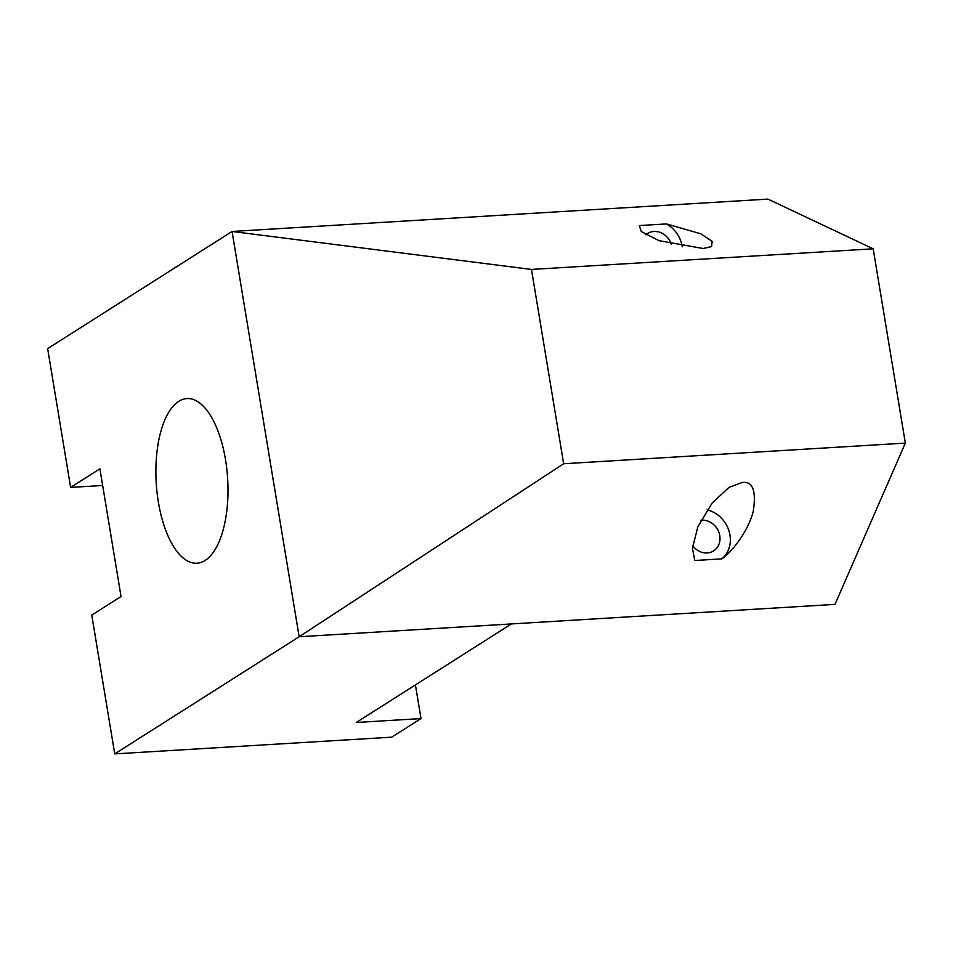 <?xml version="1.0" encoding="UTF-8"?>
<svg xmlns="http://www.w3.org/2000/svg" width="953" height="953" viewBox="0 0 953 953"><rect width="100%" height="100%" fill="white"/><g stroke="black" fill="none" stroke-linecap="round" stroke-linejoin="round"><path stroke-width="1.43" d="M671.377 244.456A16.999 14.891 57.6 0 0 653.972 231.484A16.999 14.891 57.6 0 0 647.575 233.533A16.999 14.891 57.6 0 0 645.896 234.795M694.749 560.507L692.45 548.166L697.834 526.866L712.141 503.053L729.009 487.412L741.958 482.552C752.656 480.872 756.432 490.45 753.263 511.284C747.843 532.334 731.38 552.406 721.862 558.875L694.749 560.507M692.652 545.628A16.999 14.891 57.6 0 0 707.197 552.954A16.999 14.891 57.6 0 0 713.594 550.905A16.999 14.891 57.6 0 0 718.776 531.988A16.999 14.891 57.6 0 0 701.765 520.171A16.999 14.891 57.6 0 0 700.931 520.243M205.109 560.447A82.482 35.773 86.5 0 1 196.914 563.223A82.482 35.773 86.5 0 1 157.066 492.713A82.482 35.773 86.5 0 1 178.771 401.332A82.482 35.773 86.5 0 1 186.967 398.557A82.482 35.773 86.5 0 1 226.814 469.067A82.482 35.773 86.5 0 1 205.109 560.447M114.741 753.894L391.719 737.169L421 718.574L356.279 722.481L511.427 623.929L299.159 636.747L114.741 753.894L91.762 615.102L121.043 596.507L99.898 468.816L70.629 487.412L102.662 485.482M70.629 487.412L47.65 348.619L232.067 231.472L531.488 269.437L873.186 248.804L767.904 199.106L232.067 231.472L299.159 636.747L563.652 463.754L531.488 269.437M666.421 223.919L700.765 233.795L712.117 241.3L711.593 246.553L703.219 248.507L659.011 240.68L641.286 231.555L639.296 225.563L666.421 223.919A28.328 24.814 57.6 0 1 682.241 246.815M421 718.574L415.425 684.909M511.427 623.929L834.995 604.381L905.35 443.109L563.652 463.754M905.35 443.109L873.186 248.804M721.862 558.875A28.328 24.814 57.6 0 0 729.057 531.178A28.328 24.814 57.6 0 0 707.102 509.867"/></g></svg>
